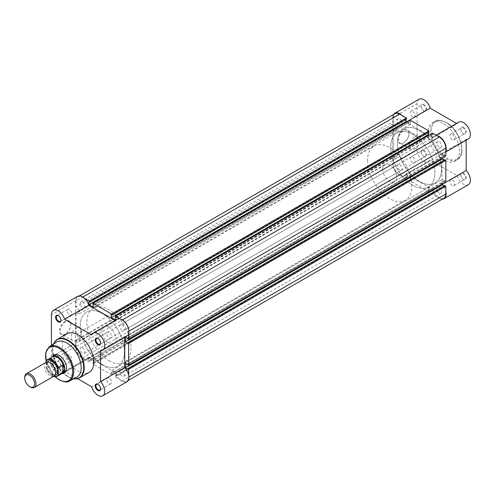 <?xml version="1.0" encoding="UTF-8"?>
<svg xmlns="http://www.w3.org/2000/svg" width="495" height="495" viewBox="0 0 495 495"><rect width="100%" height="100%" fill="white"/><g stroke="black" fill="none" stroke-linecap="round" stroke-linejoin="round"><path stroke-width="0.37" stroke-dasharray="2.48 1.86" d="M423.887 104.501A3.824 2.209 -120 0 0 421.189 106.06A3.824 2.209 -120 0 0 423.887 110.738L423.887 110.738A3.824 2.209 -120 0 0 426.591 109.178A3.824 2.209 -120 0 0 423.887 104.501M423.541 110.54L423.887 110.738L423.541 110.54A3.323 1.918 60 0 1 421.189 106.468A3.323 1.918 60 0 1 421.876 104.946A3.323 1.918 60 0 1 423.541 105.107A3.323 1.918 60 0 1 425.712 108.04A3.323 1.918 60 0 1 425.199 110.701A3.323 1.918 60 0 1 423.541 110.54M463.537 127.394A3.824 2.209 -120 0 0 460.839 128.954A3.824 2.209 -120 0 0 463.537 133.631L463.537 133.631A3.824 2.209 -120 0 0 466.24 132.072A3.824 2.209 -120 0 0 463.537 127.394M463.19 133.427L463.537 133.631L463.19 133.427A3.323 1.918 60 0 1 460.839 129.356A3.323 1.918 60 0 1 461.526 127.834A3.323 1.918 60 0 1 463.19 128.001A3.323 1.918 60 0 1 465.362 130.928A3.323 1.918 60 0 1 464.848 133.594A3.323 1.918 60 0 1 463.19 133.427M463.537 173.176A3.824 2.209 -120 0 0 460.839 174.735A3.824 2.209 -120 0 0 463.537 179.413L463.537 179.413A3.824 2.209 -120 0 0 466.24 177.853A3.824 2.209 -120 0 0 463.537 173.176M463.19 179.215L463.537 179.413L463.19 179.215A3.323 1.918 60 0 1 460.839 175.137A3.323 1.918 60 0 1 461.526 173.621A3.323 1.918 60 0 1 463.19 173.782A3.323 1.918 60 0 1 465.362 176.715A3.323 1.918 60 0 1 464.848 179.376A3.323 1.918 60 0 1 463.19 179.215M423.887 150.282A3.824 2.209 -120 0 0 421.189 151.841A3.824 2.209 -120 0 0 423.887 156.525L423.887 156.525A3.824 2.209 -120 0 0 426.591 154.966A3.824 2.209 -120 0 0 423.887 150.282M423.541 156.321L423.887 156.525L423.541 156.321A3.323 1.918 60 0 1 421.189 152.25A3.323 1.918 60 0 1 421.876 150.727A3.323 1.918 60 0 1 423.541 150.895A3.323 1.918 60 0 1 425.712 153.821A3.323 1.918 60 0 1 425.199 156.488A3.323 1.918 60 0 1 423.541 156.321M403.716 142.746L403.363 142.95A7.914 4.573 120 0 0 408.957 133.26A7.914 4.573 120 0 0 403.363 130.024A7.914 4.573 120 0 0 397.763 139.72A7.914 4.573 120 0 0 403.363 142.95L403.716 142.746A7.419 4.282 -60 0 1 400.003 143.117A7.419 4.282 -60 0 1 398.865 137.171A7.419 4.282 -60 0 1 403.716 130.637A7.419 4.282 -60 0 1 407.422 130.265A7.419 4.282 -60 0 1 408.957 133.662A7.419 4.282 -60 0 1 403.716 142.746M414.593 136.911A7.419 4.282 -60 0 1 418.3 136.546A7.419 4.282 -60 0 1 419.438 142.492A7.419 4.282 -60 0 1 414.593 149.026A7.419 4.282 -60 0 1 410.881 149.397A7.419 4.282 -60 0 1 409.742 143.451A7.419 4.282 -60 0 1 414.593 136.911M442.388 199.108A9.677 5.587 60 0 1 433.014 189.665L405.993 174.067A9.677 5.587 60 0 1 404.514 175.762A9.677 5.587 60 0 1 397.039 173.151A9.677 5.587 60 0 1 392.838 163.387L392.838 117.606A9.677 5.587 60 0 1 393.562 114.531M468.375 184.672A9.677 5.587 60 0 1 457.225 175.688L430.204 160.089A9.677 5.587 60 0 1 428.726 161.785A9.677 5.587 60 0 1 421.251 159.173A9.677 5.587 60 0 1 417.05 149.41L417.05 103.628A9.677 5.587 60 0 1 419.048 99.241M458.698 122.135A9.677 5.587 60 0 0 457.225 123.824L433.014 137.802A9.677 5.587 60 0 1 434.492 136.113A9.677 5.587 60 0 1 437.165 135.748M452.312 185.489A3.323 1.918 60 0 1 450.141 182.562A3.323 1.918 60 0 1 450.648 179.895A3.323 1.918 60 0 1 452.312 180.062A3.323 1.918 60 0 1 454.484 182.995A3.323 1.918 60 0 1 453.971 185.656A3.323 1.918 60 0 1 452.312 185.489M412.663 162.601A3.323 1.918 60 0 1 410.491 159.668A3.323 1.918 60 0 1 410.999 157.008A3.323 1.918 60 0 1 412.663 157.169A3.323 1.918 60 0 1 414.835 160.102A3.323 1.918 60 0 1 414.321 162.768A3.323 1.918 60 0 1 412.663 162.601M412.663 116.82A3.323 1.918 60 0 1 410.491 113.887A3.323 1.918 60 0 1 410.999 111.227A3.323 1.918 60 0 1 412.663 111.387A3.323 1.918 60 0 1 414.835 114.32A3.323 1.918 60 0 1 414.321 116.981A3.323 1.918 60 0 1 412.663 116.82M452.312 139.708A3.323 1.918 60 0 1 450.141 136.781A3.323 1.918 60 0 1 450.648 134.114A3.323 1.918 60 0 1 452.312 134.281A3.323 1.918 60 0 1 454.484 137.208A3.323 1.918 60 0 1 453.971 139.875A3.323 1.918 60 0 1 452.312 139.708M412.836 134.263A31.259 18.049 60 0 1 433.261 161.809A31.259 18.049 60 0 1 428.466 186.856A31.259 18.049 60 0 1 412.836 185.309A31.259 18.049 60 0 1 392.411 157.763A31.259 18.049 60 0 1 397.207 132.709A31.259 18.049 60 0 1 412.836 134.263M419.5 130.408A31.259 18.049 60 0 1 439.925 157.961A31.259 18.049 60 0 1 435.136 183.008A31.259 18.049 60 0 1 419.5 181.461A31.259 18.049 60 0 1 399.081 153.914A31.259 18.049 60 0 1 403.871 128.861A31.259 18.049 60 0 1 419.5 130.408A31.259 18.049 60 0 1 439.925 157.961A31.259 18.049 60 0 1 435.136 183.008A31.259 18.049 60 0 1 419.5 181.461A31.259 18.049 60 0 1 399.081 153.914A31.259 18.049 60 0 1 403.871 128.861A31.259 18.049 60 0 1 419.5 130.408M443.712 123.806A22.232 12.833 60 0 1 458.234 143.395A22.232 12.833 60 0 1 454.831 161.209A22.232 12.833 60 0 1 443.712 160.108A22.232 12.833 60 0 1 429.19 140.518A22.232 12.833 60 0 1 432.599 122.704A22.232 12.833 60 0 1 443.712 123.806M457.225 123.824L456.495 123.404M468.375 138.891A9.677 5.587 60 0 1 466.172 139.324L466.172 140.165M445.822 150.734A9.677 5.587 60 0 1 444.164 152.868A9.677 5.587 60 0 1 441.961 153.302L441.961 184.499A9.677 5.587 60 0 1 445.822 191.522M433.014 137.802L405.98 122.154L406.432 121.894M401.841 115.354A9.677 5.587 60 0 1 405.98 122.154M441.961 184.499L442.45 184.214M433.014 189.665L457.225 175.688M405.993 174.067L430.204 160.089M441.961 153.302L466.172 139.324M46.06 362.371A7.939 4.585 -120 0 0 44.42 366.009A7.939 4.585 -120 0 0 47.885 373.997A7.939 4.585 -120 0 0 53.998 376.126M30.362 387.084A7.939 4.585 60 0 1 24.75 377.363M47.254 362.012A7.939 4.585 -120 0 0 46.524 364.79A7.939 4.585 -120 0 0 54.914 375.272M382.66 169.104A9.925 5.73 -120 0 0 386.991 179.091A9.925 5.73 -120 0 0 394.639 181.752A9.925 5.73 -120 0 0 396.699 177.204A9.925 5.73 -120 0 0 392.362 167.217A9.925 5.73 -120 0 0 384.714 164.563A9.925 5.73 -120 0 0 382.66 169.104M46.381 360.595L51.047 357.935L50.731 360.737A9.925 5.73 -120 0 0 54.419 370A9.925 5.73 -120 0 0 61.603 373.787M390.728 147.021A31.259 18.049 -120 0 0 404.378 178.485A31.259 18.049 -120 0 0 428.466 186.856A31.259 18.049 -120 0 0 434.944 172.545A31.259 18.049 -120 0 0 421.295 141.087A31.259 18.049 -120 0 0 397.207 132.709A31.259 18.049 -120 0 0 390.728 147.021M367.575 160.392A31.259 18.049 -120 0 0 381.218 191.85A31.259 18.049 -120 0 0 405.312 200.228A31.259 18.049 -120 0 0 411.784 185.916A31.259 18.049 -120 0 0 398.141 154.459A31.259 18.049 -120 0 0 374.047 146.081A31.259 18.049 -120 0 0 367.575 160.392M46.171 362.315L46.171 367.933A9.38 5.414 -120 0 0 53.608 376.349M50.874 358.003L50.874 365.743L46.381 368.336L46.171 367.933L46.381 368.336A9.677 5.587 60 0 0 53.553 376.386M51.047 357.935L50.874 365.743M51.888 356.957A9.925 5.73 -120 0 0 50.731 360.737L51.047 365.533M51.01 365.112A9.677 5.587 -120 0 0 60.897 373.917A9.677 5.587 -120 0 0 61.974 373.527M52.303 356.765A9.677 5.587 -120 0 0 51.418 357.508A9.677 5.587 -120 0 0 51.01 358.095M65.117 321.255A7.914 4.573 120 0 0 59.524 330.951A7.914 4.573 120 0 0 65.117 334.181L65.117 334.181A7.914 4.573 120 0 0 70.717 324.491A7.914 4.573 120 0 0 65.117 321.255M65.47 333.983L65.117 334.181L65.47 333.983A7.419 4.282 -60 0 1 61.764 334.348A7.419 4.282 -60 0 1 60.625 328.402A7.419 4.282 -60 0 1 65.47 321.868A7.419 4.282 -60 0 1 69.182 321.496A7.419 4.282 -60 0 1 70.717 324.893A7.419 4.282 -60 0 1 65.47 333.983L65.47 333.983M58.274 367.606A3.824 2.209 60 0 1 55.576 362.928A3.824 2.209 60 0 1 58.274 361.369L58.274 361.369A3.824 2.209 60 0 1 60.978 366.046A3.824 2.209 60 0 1 58.274 367.606M58.627 361.573L58.274 361.369L58.627 361.573A3.323 1.918 -120 0 0 56.968 361.406A3.323 1.918 -120 0 0 56.455 364.072A3.323 1.918 -120 0 0 58.627 366.999A3.323 1.918 -120 0 0 60.291 367.166A3.323 1.918 -120 0 0 60.978 365.644A3.323 1.918 -120 0 0 58.627 361.573L58.627 361.573M100.621 388.724A3.323 1.918 -120 0 0 100.627 388.532A3.323 1.918 -120 0 0 98.276 384.46L97.923 384.262L98.276 384.46A3.323 1.918 -120 0 0 98.109 384.374M100.621 342.942A3.323 1.918 -120 0 0 100.627 342.75A3.323 1.918 -120 0 0 98.276 338.679L97.923 338.475L98.276 338.679A3.323 1.918 -120 0 0 98.109 338.586M60.972 320.055A3.323 1.918 -120 0 0 60.978 319.863A3.323 1.918 -120 0 0 58.627 315.785L58.274 315.587L58.627 315.785A3.323 1.918 -120 0 0 58.46 315.699M62.512 373.496A10.42 6.014 60 0 1 59.152 372.488A10.42 6.014 60 0 1 52.594 356.32M66.522 368.026A9.925 5.73 -120 0 0 66.522 367.828A9.925 5.73 -120 0 0 59.505 355.676L59.152 355.472L59.505 355.676A9.925 5.73 -120 0 0 59.332 355.577M384.714 164.563L54.543 355.181A9.925 5.73 -120 0 0 53.021 363.138A9.925 5.73 -120 0 0 59.505 371.881A9.925 5.73 -120 0 0 64.468 372.376L394.639 181.752M76.348 340.257A7.419 4.282 -60 0 1 72.641 340.628A7.419 4.282 -60 0 1 71.503 334.682A7.419 4.282 -60 0 1 76.348 328.148A7.419 4.282 -60 0 1 80.054 327.777A7.419 4.282 -60 0 1 81.192 333.723A7.419 4.282 -60 0 1 76.348 340.257M126.974 381.781A9.677 5.587 60 0 1 122.135 381.305A9.677 5.587 60 0 1 115.818 372.791L88.803 357.198A9.677 5.587 60 0 1 87.324 358.887A9.677 5.587 60 0 1 82.486 358.411A9.677 5.587 60 0 1 75.648 346.469L51.437 360.447A9.677 5.587 -120 0 0 58.274 372.389A9.677 5.587 -120 0 0 63.113 372.865A9.677 5.587 -120 0 0 64.591 371.176L77.579 378.669M115.818 372.791L91.612 386.774M109.154 332.399A3.323 1.918 -120 0 0 107.489 332.232A3.323 1.918 -120 0 0 106.982 334.898A3.323 1.918 -120 0 0 109.154 337.831A3.323 1.918 -120 0 0 110.818 337.992A3.323 1.918 -120 0 0 111.325 335.332A3.323 1.918 -120 0 0 109.154 332.399M69.504 309.511A3.323 1.918 -120 0 0 67.84 309.344A3.323 1.918 -120 0 0 67.332 312.005A3.323 1.918 -120 0 0 69.504 314.938A3.323 1.918 -120 0 0 71.169 315.105A3.323 1.918 -120 0 0 71.676 312.438A3.323 1.918 -120 0 0 69.504 309.511M69.504 355.292A3.323 1.918 -120 0 0 67.84 355.125A3.323 1.918 -120 0 0 67.332 357.792A3.323 1.918 -120 0 0 69.504 360.719A3.323 1.918 -120 0 0 71.169 360.886A3.323 1.918 -120 0 0 71.676 358.219A3.323 1.918 -120 0 0 69.504 355.292M109.154 378.18A3.323 1.918 -120 0 0 107.489 378.019A3.323 1.918 -120 0 0 106.982 380.68A3.323 1.918 -120 0 0 109.154 383.613A3.323 1.918 -120 0 0 110.818 383.774A3.323 1.918 -120 0 0 111.325 381.113A3.323 1.918 -120 0 0 109.154 378.18M56.492 342.15A20.245 11.688 -120 0 0 52.557 351.258A20.245 11.688 -120 0 0 66.874 376.058A20.245 11.688 -120 0 0 76.731 377.202M53.571 344.013A22.028 12.715 -120 0 0 52.557 349.804A22.028 12.715 -120 0 0 68.131 376.782L66.874 376.058L68.131 376.782A22.028 12.715 -120 0 0 73.65 378.799M66.986 333.791A22.232 12.833 -120 0 0 63.577 351.605A22.232 12.833 -120 0 0 78.099 371.194A22.232 12.833 -120 0 0 89.218 372.296M108.98 360.737A31.259 18.049 -120 0 0 124.61 362.291A31.259 18.049 -120 0 0 129.399 337.237A31.259 18.049 -120 0 0 108.98 309.691A31.259 18.049 -120 0 0 93.351 308.144A31.259 18.049 -120 0 0 88.556 333.191A31.259 18.049 -120 0 0 108.98 360.737M102.31 364.592A31.259 18.049 -120 0 0 117.94 366.139A31.259 18.049 -120 0 0 122.735 341.086A31.259 18.049 -120 0 0 102.31 313.539A31.259 18.049 -120 0 0 86.681 311.992A31.259 18.049 -120 0 0 81.892 337.039A31.259 18.049 -120 0 0 102.31 364.592A31.259 18.049 60 0 1 81.892 337.039A31.259 18.049 60 0 1 86.681 311.992A31.259 18.049 60 0 1 102.31 313.539A31.259 18.049 60 0 1 122.735 341.086A31.259 18.049 60 0 1 117.94 366.139A31.259 18.049 60 0 1 102.31 364.592M108.98 327.115A9.925 5.73 -120 0 0 104.018 326.62A9.925 5.73 -120 0 0 102.496 334.571A9.925 5.73 -120 0 0 108.98 343.32A9.925 5.73 -120 0 0 113.943 343.808A9.925 5.73 -120 0 0 115.459 335.857A9.925 5.73 -120 0 0 108.98 327.115M75.648 346.469L75.648 300.867A9.677 5.587 60 0 1 77.647 296.35M115.094 320.512L115.818 320.933A9.677 5.587 60 0 1 117.296 319.238M126.974 336A9.677 5.587 60 0 1 124.765 336.433L124.765 337.274M51.437 345.374L51.437 360.447M115.818 320.933L91.612 334.911M124.765 336.433L100.559 350.411M75.648 300.867L51.437 314.845M88.803 357.198L64.591 371.176M82.486 302.012A3.323 1.918 60 0 1 84.657 304.945A3.323 1.918 60 0 1 84.15 307.605A3.323 1.918 60 0 1 82.486 307.445A3.323 1.918 60 0 1 80.314 304.512A3.323 1.918 60 0 1 80.827 301.851A3.323 1.918 60 0 1 82.486 302.012M399.682 118.887A3.323 1.918 60 0 1 401.853 121.813A3.323 1.918 60 0 1 401.34 124.48A3.323 1.918 60 0 1 399.682 124.313A3.323 1.918 60 0 1 397.51 121.386A3.323 1.918 60 0 1 398.017 118.72A3.323 1.918 60 0 1 399.682 118.887M122.135 324.906A3.323 1.918 60 0 1 124.307 327.832A3.323 1.918 60 0 1 123.8 330.499A3.323 1.918 60 0 1 122.135 330.332A3.323 1.918 60 0 1 119.963 327.405A3.323 1.918 60 0 1 120.477 324.739A3.323 1.918 60 0 1 122.135 324.906M439.325 141.774A3.323 1.918 60 0 1 441.497 144.707A3.323 1.918 60 0 1 440.989 147.368A3.323 1.918 60 0 1 439.325 147.207A3.323 1.918 60 0 1 437.153 144.274A3.323 1.918 60 0 1 437.667 141.613A3.323 1.918 60 0 1 439.325 141.774M122.135 370.687A3.323 1.918 60 0 1 124.307 373.614A3.323 1.918 60 0 1 123.8 376.28A3.323 1.918 60 0 1 122.135 376.113A3.323 1.918 60 0 1 119.963 373.187A3.323 1.918 60 0 1 120.477 370.52A3.323 1.918 60 0 1 122.135 370.687M439.325 187.556A3.323 1.918 60 0 1 441.497 190.488A3.323 1.918 60 0 1 440.989 193.149A3.323 1.918 60 0 1 439.325 192.988A3.323 1.918 60 0 1 437.153 190.055A3.323 1.918 60 0 1 437.667 187.395A3.323 1.918 60 0 1 439.325 187.556M82.486 347.793A3.323 1.918 60 0 1 84.657 350.726A3.323 1.918 60 0 1 84.15 353.387A3.323 1.918 60 0 1 82.486 353.226A3.323 1.918 60 0 1 80.314 350.293A3.323 1.918 60 0 1 80.827 347.632A3.323 1.918 60 0 1 82.486 347.793M399.682 164.668A3.323 1.918 60 0 1 401.853 167.595A3.323 1.918 60 0 1 401.34 170.261A3.323 1.918 60 0 1 399.682 170.094A3.323 1.918 60 0 1 397.51 167.168A3.323 1.918 60 0 1 398.017 164.501A3.323 1.918 60 0 1 399.682 164.668M128.626 374.653L128.626 377.147A9.182 5.303 60 0 1 126.726 381.354A9.182 5.303 60 0 1 122.135 380.896L115.397 377.004L115.397 375.792L432.593 192.66L432.593 193.879L115.397 377.004M443.916 198.223A9.182 5.303 60 0 1 439.325 197.771L432.593 193.879M432.593 192.66L433.014 192.908L115.818 376.033L115.397 375.792M115.818 376.033L115.818 373.36L111.257 370.73L428.453 187.599L433.014 190.235L115.818 373.36M433.014 192.908L433.014 190.235M428.453 187.599L428.453 190.272L111.257 373.403L111.257 370.73M111.257 373.403L111.678 373.645L428.874 190.513L428.453 190.272M428.874 190.513L428.874 191.732L111.678 374.857L111.678 373.645M111.678 374.857L92.942 364.042L92.942 362.829L410.132 179.697L410.132 180.916L92.942 364.042M428.874 191.732L410.132 180.916M410.132 179.697L410.553 179.939L93.363 363.07L92.942 362.829M93.363 363.07L93.363 360.397L410.553 177.266L410.553 179.939M88.803 357.761L88.803 360.434L405.993 177.309L405.993 174.636L88.803 357.761L93.363 360.397M405.993 174.636L410.553 177.266M88.803 360.434L89.224 360.682L406.414 177.55L405.993 177.309M406.414 177.55L406.414 178.769L89.224 361.894L89.224 360.682M89.224 361.894L82.486 358.009A9.182 5.303 60 0 1 75.995 346.76L75.995 340.888L393.185 157.757L393.185 163.635L75.995 346.76M406.414 178.769L399.682 174.877A9.182 5.303 60 0 1 393.185 163.635M393.185 157.757L396.699 158.165L79.503 341.29L75.995 340.888M79.503 341.29L79.503 338.054L75.995 334.403L393.185 151.278L396.699 154.923L79.503 338.054M396.699 158.165L396.699 154.923M396.699 130.612L79.503 313.743L79.503 310.501L396.699 127.37L396.699 130.612L393.185 130.21L75.995 313.335L75.995 334.403M393.185 130.21L393.185 151.278M79.503 313.743L75.995 313.335M79.503 310.501L75.995 306.857L393.185 123.725L396.699 127.37M393.185 123.725L393.185 117.853L75.995 300.979L75.995 306.857M75.995 300.979A9.182 5.303 60 0 1 77.894 296.777A9.182 5.303 60 0 1 82.486 297.229L84.651 298.479M393.185 117.853A9.182 5.303 60 0 1 395.09 113.646M406.414 119.208L405.993 118.967L88.803 302.092M405.993 118.967L405.993 119.45M406.766 122.086L410.553 124.27L93.363 307.401M410.553 124.27L410.553 121.597L93.363 304.728M410.553 121.597L410.132 121.355L92.942 304.487M410.132 120.143L410.132 121.355M428.874 132.171L428.453 131.93L111.257 315.061M428.453 131.93L428.453 132.419M115.818 317.691L433.014 134.566L433.014 137.239L115.583 320.228M433.014 137.239L429.221 135.048M433.014 134.566L432.593 134.318L115.397 317.45M432.593 133.106L432.593 134.318M122.482 319.925L122.135 320.123L119.976 318.873M122.135 320.123A9.182 5.303 60 0 1 128.626 331.365L128.626 333.865M445.822 156.018L444.764 155.411L127.574 338.537M444.764 155.411L444.764 154.923L127.574 338.054M444.764 154.923L442.45 153.586L125.26 336.711M442.45 153.586L442.45 157.961M444.343 159.947L444.764 160.188L127.574 343.32M444.764 160.188L444.764 159.706M445.822 181.95L444.764 181.337L127.574 364.469M444.764 181.337L444.764 180.854L127.574 363.98M444.764 180.854L442.45 179.518L125.26 362.643M442.45 183.893L442.45 179.518M444.343 185.879L444.764 186.12L127.574 369.251M444.764 186.12L444.764 185.631M446.521 122.754A21.539 12.431 60 0 1 461.748 149.131A21.539 12.431 60 0 1 446.521 157.924A21.539 12.431 60 0 1 431.293 131.546A21.539 12.431 60 0 1 446.521 122.754M446.032 158.771A22.232 12.833 -120 0 0 457.145 159.873A22.232 12.833 -120 0 0 460.554 142.059A22.232 12.833 -120 0 0 446.032 122.469A22.232 12.833 -120 0 0 434.913 121.368A22.232 12.833 -120 0 0 431.504 139.182A22.232 12.833 -120 0 0 446.032 158.771M392.838 117.606L417.05 103.628M392.838 163.387L417.05 149.41M69.306 381.057A19.874 11.472 60 0 1 59.629 379.931A19.874 11.472 60 0 1 46.716 362.656A19.874 11.472 60 0 1 49.438 346.649M75.642 378.892A22.232 12.833 60 0 1 68.483 376.751A22.232 12.833 60 0 1 54.487 342.249M68.131 376.782L73.619 378.817M46.184 361.059A19.181 11.076 -120 0 0 55.298 376.769M128.972 376.949L128.626 377.147M439.325 197.771L122.135 380.896M399.682 174.877L82.486 358.009M82.832 297.037L82.486 297.229M128.972 331.167L128.626 331.365M421.189 106.468L421.189 106.06M460.839 129.356L460.839 128.954M460.839 175.137L460.839 174.735M421.189 152.25L421.189 151.841M408.957 133.662L408.957 133.26M432.599 122.704L434.913 121.368C436.639 119.549 440.463 119.901 446.379 122.438C459.731 129.405 467.497 154.848 457.145 159.873L454.831 161.209M418.3 136.546L407.422 130.265M434.492 136.113L436.144 135.154M450.648 179.895L461.526 173.621M410.999 157.008L421.876 150.727M410.999 111.227L421.876 104.946M450.648 134.114L461.526 127.834M405.312 200.228L124.61 362.291M374.047 146.081L93.351 308.144M453.971 139.875L464.848 133.594M414.321 116.981L425.199 110.701M414.321 162.768L425.199 156.488M453.971 185.656L464.848 179.376M404.514 175.762L428.726 161.785M444.164 152.868L445.822 151.916M410.881 149.397L400.003 143.117M55.527 372.135C55.162 374.115 54.84 374.956 54.555 374.659C54.704 376.769 46.066 371.046 46.641 365.149C47.006 363.163 47.328 362.328 47.613 362.625C49.89 360.973 55.811 367.556 55.527 372.135M60.897 373.917L61.479 373.812M51.418 357.508L51.808 357.05M46.214 368.231L53.479 376.429M72.641 340.628L61.764 334.348M107.489 332.232L96.612 338.512M67.84 309.344L56.968 315.624M67.84 355.125L56.968 361.406M107.489 378.019L96.612 384.299M104.018 326.62L54.543 355.181M113.943 343.808L64.468 372.376M52.557 351.258L53.534 344.037M110.818 383.774L99.941 390.054M71.169 360.886L60.291 367.166M71.169 315.105L60.291 321.379M110.818 337.992L99.941 344.272M87.324 358.887L63.113 372.865M55.069 376.763L46.171 361.653M80.054 327.777L69.182 321.496M66.522 367.828L66.522 368.237M60.978 319.863L60.978 320.265M100.627 342.75L100.627 343.159M100.627 388.532L100.627 388.94M60.978 365.644L60.978 366.046M70.717 324.893L70.717 324.491M401.34 124.48L84.15 307.605M440.989 147.368L123.8 330.499M440.989 193.149L123.8 376.28M401.34 170.261L84.15 353.387M128.255 380.469L126.726 381.354M79.429 295.892L77.894 296.777M398.017 164.501L80.827 347.632M437.667 187.395L120.477 370.52M437.667 141.613L120.477 324.739M398.017 118.72L80.827 301.851"/><path stroke-width="0.74" d="M393.562 114.531A9.677 5.587 60 0 1 394.843 113.219A9.677 5.587 60 0 1 399.682 113.695A9.677 5.587 60 0 1 401.841 115.354M394.843 113.219L419.048 99.241A9.677 5.587 60 0 1 423.887 99.718A9.677 5.587 60 0 1 430.186 108.176L456.495 123.404M437.165 135.748A9.677 5.587 60 0 1 439.325 136.589A9.677 5.587 60 0 1 445.822 150.734M436.144 135.154L458.698 122.135A9.677 5.587 60 0 1 463.537 122.612A9.677 5.587 60 0 1 469.86 131.138A9.677 5.587 60 0 1 468.375 138.891L445.822 151.916M442.45 184.214L466.172 170.521L466.172 140.165M466.172 170.521A9.677 5.587 60 0 1 468.375 184.672L444.164 198.65A9.677 5.587 60 0 1 442.388 199.108M445.822 191.522A9.677 5.587 60 0 1 444.164 198.65M406.432 121.894L430.186 108.176M34.334 387.48L53.998 376.126A7.939 4.585 -120 0 0 55.644 372.488A7.939 4.585 -120 0 0 52.179 364.499A7.939 4.585 -120 0 0 46.06 362.371L26.396 373.725A7.939 4.585 60 0 1 32.515 375.854A7.939 4.585 60 0 1 35.98 383.842A7.939 4.585 60 0 1 34.334 387.48A7.939 4.585 60 0 1 30.362 387.084L29.681 386.688A6.973 4.028 -120 0 0 34.613 383.842A6.973 4.028 -120 0 0 29.681 375.303A6.973 4.028 -120 0 0 24.75 378.149A6.973 4.028 -120 0 0 29.681 386.688M24.75 378.149L24.75 377.363A7.939 4.585 60 0 1 26.396 373.725M54.914 375.272A7.939 4.585 -120 0 0 57.748 371.275A7.939 4.585 -120 0 0 53.571 362.594A7.939 4.585 -120 0 0 47.254 362.012M61.479 373.812L61.603 373.787A9.925 5.73 -120 0 0 62.71 373.385A9.925 5.73 -120 0 0 64.771 368.843L63.051 372.457L58.311 375.222A9.677 5.587 60 0 1 57.185 376.293A9.677 5.587 60 0 1 53.553 376.386M46.381 360.595L46.171 361.245L46.381 360.595A9.677 5.587 60 0 1 47.508 359.531A9.677 5.587 60 0 1 58.311 367.482L58.101 368.132A9.38 5.414 -120 0 0 52.136 360.372A9.38 5.414 -120 0 0 46.171 361.245L46.171 362.315M58.101 368.132L58.311 375.222M58.311 367.482L63.051 364.864L64.771 368.843A9.925 5.73 -120 0 0 60.433 358.856A9.925 5.73 -120 0 0 52.786 356.196A9.925 5.73 -120 0 0 51.888 356.957L51.808 357.05M63.051 364.864L63.051 372.457M62.803 364.889L62.803 372.63M53.479 376.429L57.185 376.293L61.974 373.527A9.677 5.587 -120 0 0 63.267 372.19M63.267 365.174A9.677 5.587 -120 0 0 52.303 356.765L46.307 360.676M97.923 390.499A3.824 2.209 60 0 1 95.226 385.822A3.824 2.209 60 0 1 97.923 384.262L97.923 384.262A3.824 2.209 60 0 1 100.627 388.94A3.824 2.209 60 0 1 97.923 390.499M98.109 384.374A3.323 1.918 -120 0 0 96.612 384.299A3.323 1.918 -120 0 0 96.104 386.96A3.323 1.918 -120 0 0 98.276 389.893A3.323 1.918 -120 0 0 99.941 390.054A3.323 1.918 -120 0 0 100.621 388.724M97.923 344.718A3.824 2.209 60 0 1 95.226 340.034A3.824 2.209 60 0 1 97.923 338.475L97.923 338.475A3.824 2.209 60 0 1 100.627 343.159A3.824 2.209 60 0 1 97.923 344.718M98.109 338.586A3.323 1.918 -120 0 0 96.612 338.512A3.323 1.918 -120 0 0 96.104 341.179A3.323 1.918 -120 0 0 98.276 344.105A3.323 1.918 -120 0 0 99.941 344.272A3.323 1.918 -120 0 0 100.621 342.942M58.274 321.824A3.824 2.209 60 0 1 55.576 317.147A3.824 2.209 60 0 1 58.274 315.587L58.274 315.587A3.824 2.209 60 0 1 60.978 320.265A3.824 2.209 60 0 1 58.274 321.824M58.46 315.699A3.323 1.918 -120 0 0 56.968 315.624A3.323 1.918 -120 0 0 56.455 318.285A3.323 1.918 -120 0 0 58.627 321.218A3.323 1.918 -120 0 0 60.291 321.379A3.323 1.918 -120 0 0 60.972 320.055M52.594 356.32A10.42 6.014 60 0 1 59.152 355.472L59.152 355.472A10.42 6.014 60 0 1 66.522 368.237A10.42 6.014 60 0 1 62.512 373.496M59.332 355.577A9.925 5.73 -120 0 0 54.543 355.181L52.786 356.196M77.579 378.669L91.612 386.774A9.677 5.587 -120 0 0 97.923 395.282A9.677 5.587 -120 0 0 102.762 395.759A9.677 5.587 -120 0 0 100.559 381.608L100.559 350.411A9.677 5.587 -120 0 0 102.762 349.977A9.677 5.587 -120 0 0 102.762 338.803A9.677 5.587 -120 0 0 93.085 333.215A9.677 5.587 -120 0 0 91.612 334.911L64.591 319.312A9.677 5.587 -120 0 0 53.441 310.328A9.677 5.587 -120 0 0 51.437 314.845L51.437 345.374M76.731 377.202A20.245 11.688 -120 0 0 80.171 361.072A20.245 11.688 -120 0 0 66.874 342.992A20.245 11.688 -120 0 0 56.492 342.15L49.438 346.649A19.874 11.472 60 0 1 59.629 347.484A19.874 11.472 60 0 1 72.678 365.23A19.874 11.472 60 0 1 69.306 381.057L76.731 377.202M73.619 378.817L75.76 378.941L79.596 377.846L89.218 372.296A22.232 12.833 -120 0 0 92.627 354.482A22.232 12.833 -120 0 0 78.099 334.892A22.232 12.833 -120 0 0 66.986 333.791L57.364 339.347A22.232 12.833 60 0 1 68.483 340.449A22.232 12.833 60 0 1 83.005 360.038A22.232 12.833 60 0 1 79.596 377.846A22.232 12.833 60 0 1 75.642 378.892M124.765 337.274L124.765 367.63A9.677 5.587 60 0 1 126.974 381.781L102.762 395.759M53.441 310.328L77.647 296.35A9.677 5.587 60 0 1 88.803 305.335L115.094 320.512M93.085 333.215L117.296 319.238A9.677 5.587 60 0 1 126.974 324.825A9.677 5.587 60 0 1 126.974 336L102.762 349.977M62.71 373.385L64.468 372.376A9.925 5.73 -120 0 0 66.522 368.026M88.803 305.335L64.591 319.312M124.765 367.63L100.559 381.608M128.255 380.469L443.916 198.223A9.182 5.303 60 0 0 445.822 194.021L445.822 186.244L128.626 369.369L128.626 374.653M79.429 295.892L395.09 113.646A9.182 5.303 60 0 1 399.682 114.104L82.832 297.037M399.682 114.104L406.414 117.996L89.224 301.121L84.651 298.479M89.224 301.121L89.224 302.34L406.414 119.208L406.414 117.996M405.993 119.45L405.993 121.64L88.803 304.765L88.803 302.092L89.224 302.34M88.803 304.765L93.363 307.401L92.942 303.268L410.132 120.143L428.874 130.958L111.678 314.084L92.942 303.268M405.993 121.64L406.766 122.086M111.678 314.084L111.678 315.303L428.874 132.171L428.874 130.958M428.453 132.419L428.453 134.603L111.257 317.734L111.257 315.061L111.678 315.303M115.583 320.228L111.257 317.734M429.221 135.048L428.453 134.603M128.626 333.865L128.626 339.143L445.822 156.018L445.822 148.24A9.182 5.303 60 0 0 439.325 136.991L432.593 133.106L115.397 316.231L115.818 320.092M119.976 318.873L115.397 316.231M128.626 339.143L125.495 336.854M125.26 336.99L125.26 341.983L442.45 158.852L442.45 157.961M127.574 342.831L128.626 343.437L445.822 160.312L444.764 159.706L127.574 342.831L127.574 343.32L125.26 341.983M444.343 159.947L442.45 158.852M128.626 343.437L128.626 365.075L125.26 362.643L125.26 367.909L442.45 184.784L442.45 183.893M445.822 160.312L445.822 181.95L128.626 365.075M445.822 186.244L444.764 185.631L127.574 368.763L127.574 369.251L125.26 367.909M444.343 185.879L442.45 184.784M128.626 369.369L127.574 368.763M53.608 376.349A9.38 5.414 -120 0 0 58.101 374.82M55.298 376.769A19.181 11.076 -120 0 0 59.152 379.64A19.181 11.076 -120 0 0 72.716 371.813A19.181 11.076 -120 0 0 59.152 348.319A19.181 11.076 -120 0 0 46.184 361.059M73.65 378.799A22.028 12.715 -120 0 0 83.451 364.4A22.028 12.715 -120 0 0 68.131 340.814A22.028 12.715 -120 0 0 53.571 344.013M54.487 342.249A22.232 12.833 60 0 1 57.364 339.347L54.499 342.125L53.534 344.037M445.822 194.021L128.972 376.949M439.325 136.991L122.482 319.925M445.822 148.24L128.972 331.167M55.069 376.763L59.301 379.956C64.616 382.183 67.951 382.548 69.306 381.057M46.171 361.653L45.713 352.576L49.438 346.649"/></g></svg>
